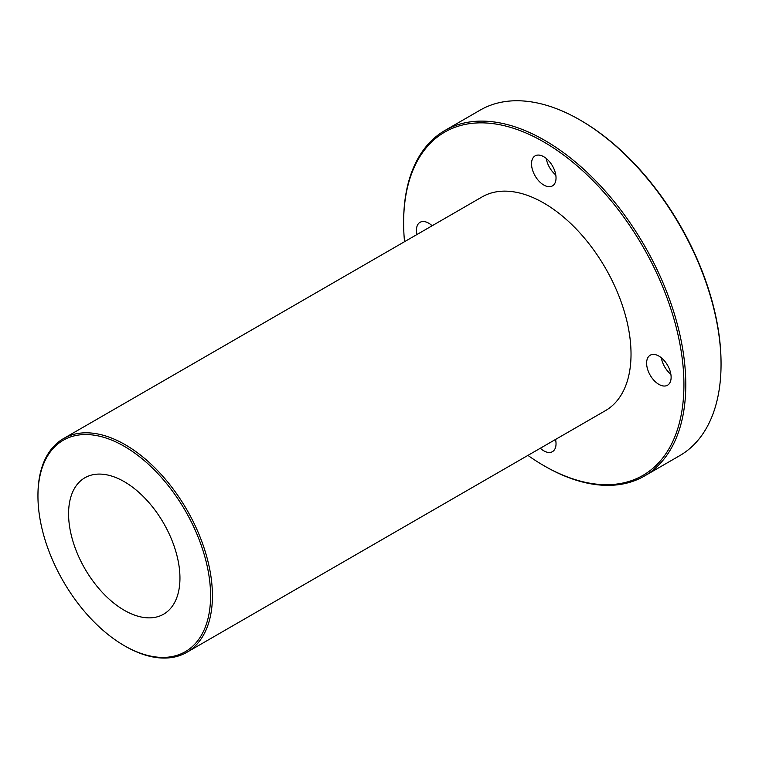 <?xml version="1.0" encoding="UTF-8"?>
<svg xmlns="http://www.w3.org/2000/svg" width="759" height="759" viewBox="0 0 759 759"><rect width="100%" height="100%" fill="white"/><g stroke="black" fill="none" stroke-linecap="round" stroke-linejoin="round"><path stroke-width="1.14" d="M210.585 595.815A122.066 70.473 60 0 1 124.267 645.643A122.066 70.473 60 0 1 37.95 496.149A122.066 70.473 60 0 1 124.267 446.311A122.066 70.473 60 0 1 210.585 595.815M124.267 645.643L125.197 646.184A123.385 71.232 -120 0 0 186.885 652.294A123.385 71.232 -120 0 0 212.435 595.815A123.385 71.232 -120 0 0 158.584 471.643A123.385 71.232 -120 0 0 63.5 438.588A123.385 71.232 -120 0 0 37.95 495.077L37.95 496.149M186.885 652.294L605.464 410.628A123.385 71.232 -120 0 0 605.473 268.155A123.385 71.232 -120 0 0 482.088 196.923L63.5 438.588M68.576 513.824A78.756 45.474 -120 0 0 102.958 593.083A78.756 45.474 -120 0 0 163.64 614.183A78.756 45.474 -120 0 0 163.64 523.245A78.756 45.474 -120 0 0 84.885 477.772A78.756 45.474 -120 0 0 68.576 513.824M444.954 130.463L480.219 110.093A199.513 115.188 60 0 1 579.98 119.979A199.513 115.188 60 0 1 721.05 364.329A199.513 115.188 60 0 1 679.732 455.656L644.457 476.026A199.513 115.188 -120 0 0 685.785 384.69A199.513 115.188 -120 0 0 598.69 183.906A199.513 115.188 -120 0 0 444.954 130.463A199.513 115.188 -120 0 0 403.627 221.789L403.627 222.861A198.194 114.429 60 0 1 543.776 141.952A198.194 114.429 60 0 1 683.925 384.69A198.194 114.429 60 0 1 543.776 465.599A198.194 114.429 60 0 1 527.913 455.4M721.05 364.329L721.05 363.257A198.194 114.429 -120 0 0 580.901 120.51L579.98 119.979M543.776 465.599L544.706 466.14A199.513 115.188 -120 0 0 644.457 476.026M404.528 241.704A198.194 114.429 60 0 1 403.627 222.861M658.869 384.367A17.324 10 60 0 1 647.55 369.102A17.324 10 60 0 1 650.207 355.212A17.324 10 60 0 1 667.531 365.221A17.324 10 60 0 1 667.531 385.23A17.324 10 60 0 1 658.869 384.367M543.776 185.035A17.324 10 60 0 1 532.457 169.76A17.324 10 60 0 1 535.114 155.88A17.324 10 60 0 1 552.438 165.879A17.324 10 60 0 1 552.438 185.889A17.324 10 60 0 1 543.776 185.035M416.938 234.54A17.324 10 60 0 1 420.031 222.33A17.324 10 60 0 1 432.146 225.755M555.531 439.461A17.324 10 60 0 1 552.438 451.671A17.324 10 60 0 1 543.776 450.818A17.324 10 60 0 1 540.323 448.237M555.778 440.732A17.324 10 60 0 1 554.801 439.878M431.416 226.182A17.324 10 60 0 1 431.169 224.911M555.778 174.95A17.324 10 60 0 1 546.262 158.46M670.861 374.282A17.324 10 60 0 1 661.345 357.802"/></g></svg>
